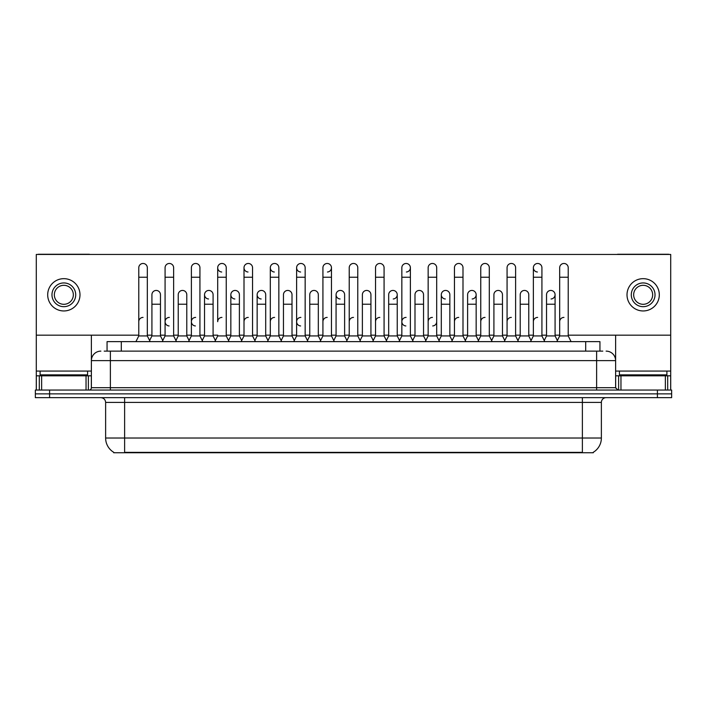 <?xml version="1.0" encoding="UTF-8"?>
<svg xmlns="http://www.w3.org/2000/svg" width="707" height="707" viewBox="0 0 707 707"><rect width="100%" height="100%" fill="white"/><g stroke="black" fill="none" stroke-linecap="round" stroke-linejoin="round"><path stroke-width="1.06" d="M107.057 351.123L107.057 341.631L599.943 341.631L599.943 351.123M593.297 452.277L593.297 452.745L113.703 452.745L113.703 452.277M113.845 452.365A16.623 16.623 0 0 1 105.626 438.022L124.618 438.022L124.618 452.365L582.382 452.365L582.382 438.022L601.374 438.022L601.374 402.407A4.746 4.746 0 0 1 606.12 397.661M105.626 438.022L105.626 402.407C105.343 399.526 103.761 397.944 100.88 397.661M593.155 452.365A16.623 16.623 0 0 0 601.374 438.022M671.65 397.661L671.65 393.861L35.35 393.861L35.35 397.661L49.596 397.661L49.596 393.861L35.35 393.861L35.35 390.061L49.596 390.061L49.596 393.861L671.65 393.861L671.65 397.661L49.596 397.661M104.424 351.123L602.797 351.123M104.203 351.123L110.38 351.123L110.38 360.623L91.38 360.623L91.38 387.692A2.377 2.377 0 0 1 89.011 390.061M100.88 351.123A9.5 9.5 0 0 0 91.38 360.623L91.38 335.171M606.12 351.123A9.5 9.5 0 0 1 615.62 360.623L615.62 387.692L617.989 390.061M671.65 390.061L671.65 393.861L671.65 390.061L49.596 390.061M135.921 341.631L138.775 335.931L147.321 335.931L150.167 341.631M147.321 335.931L147.321 267.741A4.277 4.277 0 0 0 143.044 263.472A4.277 4.277 0 0 1 143.318 263.472M138.775 335.931L138.775 277.241L147.321 277.241M138.775 277.241L138.775 267.741A4.277 4.277 0 0 1 143.044 263.472M149.619 340.535L151.925 335.931L160.471 335.931L162.778 340.535L165.076 335.931L173.63 335.931L176.476 341.631M160.471 335.931L160.471 294.713A4.277 4.277 0 0 0 156.468 290.444A4.277 4.277 0 0 1 160.471 294.713M151.925 335.931L151.925 304.213L160.471 304.213M151.925 304.213L151.925 294.713A4.277 4.277 0 0 1 156.468 290.444M138.775 321.685A4.277 4.277 0 0 1 143.044 317.408M202.785 341.631L199.931 335.931L191.385 335.931L189.087 340.535L186.781 335.931L178.235 335.931L175.928 340.535L173.63 335.931L173.63 277.241L165.076 277.241L165.076 335.931L162.23 341.631M165.076 277.241L165.076 267.741A4.277 4.277 0 0 1 169.618 263.472A4.277 4.277 0 0 1 173.63 267.741L173.63 277.241M215.388 340.535L213.09 335.931L204.535 335.931L202.237 340.535L199.931 335.931L199.931 277.241L191.385 277.241L191.385 335.931L188.539 341.631M191.385 277.241L191.385 267.741A4.277 4.277 0 0 1 195.927 263.472A4.277 4.277 0 0 1 199.931 267.741L199.931 277.241M214.84 341.631L217.694 335.931L226.24 335.931L229.086 341.631M226.24 335.931L226.24 267.741A4.277 4.277 0 0 0 221.963 263.472A4.277 4.277 0 0 0 217.694 267.608A4.277 4.277 0 0 0 221.698 272.009M221.963 317.408A4.277 4.277 0 0 0 217.694 321.685L217.694 277.241L226.24 277.241M217.694 277.241L217.694 267.741A4.277 4.277 0 0 1 222.237 263.472M241.149 341.631L244.003 335.931L252.549 335.931L255.395 341.631M252.549 335.931L252.549 267.741A4.277 4.277 0 0 0 248.272 263.472A4.277 4.277 0 0 0 244.003 267.608A4.277 4.277 0 0 0 248.007 272.009M228.547 340.535L230.844 335.931L239.39 335.931L241.697 340.535L244.003 335.931L244.003 277.241L252.549 277.241M244.003 277.241L244.003 267.741A4.277 4.277 0 0 1 248.537 263.472M186.781 335.931L186.781 294.713A4.277 4.277 0 0 0 182.777 290.444A4.277 4.277 0 0 1 186.781 294.713M178.235 335.931L178.235 304.213L186.781 304.213M178.235 304.213L178.235 294.713A4.277 4.277 0 0 1 182.777 290.444M213.09 335.931L213.09 294.713A4.277 4.277 0 0 0 209.078 290.444A4.277 4.277 0 0 1 213.09 294.713M204.535 335.931L204.535 304.213L213.09 304.213M204.535 304.213L204.535 294.713A4.277 4.277 0 0 1 209.078 290.444M239.39 335.931L239.39 294.713A4.277 4.277 0 0 0 235.387 290.444A4.277 4.277 0 0 1 239.39 294.713M230.844 335.931L230.844 304.213L239.39 304.213M230.844 304.213L230.844 294.713A4.277 4.277 0 0 1 235.387 290.444M165.076 321.685A4.277 4.277 0 0 1 169.353 317.408A4.277 4.277 0 0 0 165.085 321.552A4.277 4.277 0 0 0 169.088 325.954M199.931 335.931L199.931 321.685M191.385 335.931L191.385 321.685A4.277 4.277 0 0 1 195.662 317.408A4.277 4.277 0 0 0 191.385 321.552A4.277 4.277 0 0 0 195.388 325.954M244.003 335.931L244.003 321.685A4.277 4.277 0 0 1 248.272 317.408M270.304 321.685A4.277 4.277 0 0 1 274.581 317.408M293.767 341.631L296.613 335.931L305.159 335.931L305.159 321.685M296.613 321.685A4.277 4.277 0 0 1 300.89 317.408A4.277 4.277 0 0 0 296.613 321.552A4.277 4.277 0 0 0 300.616 325.954M322.922 321.685A4.277 4.277 0 0 1 327.191 317.408M360.623 341.631L357.777 335.931L349.223 335.931L349.223 321.685A4.277 4.277 0 0 1 353.5 317.408M399.535 340.535L397.237 335.931L388.682 335.931L386.384 340.535L384.078 335.931L375.532 335.931L373.234 340.535L370.928 335.931L370.928 294.713A4.277 4.277 0 0 0 366.924 290.444A4.277 4.277 0 0 1 370.928 294.713M375.532 321.685A4.277 4.277 0 0 1 379.809 317.408M401.841 321.685A4.277 4.277 0 0 1 406.11 317.408A4.277 4.277 0 0 0 401.841 321.552A4.277 4.277 0 0 0 405.845 325.954M425.296 341.631L428.15 335.931L436.696 335.931L436.696 321.685A4.277 4.277 0 0 1 432.693 325.954M428.15 321.685A4.277 4.277 0 0 1 432.419 317.408M458.728 317.408A4.277 4.277 0 0 0 454.451 321.685L454.451 335.931L462.997 335.931L465.303 340.535L467.61 335.931L476.156 335.931L478.453 340.535L480.76 335.931L489.306 335.931L491.612 340.535L493.91 335.931L502.465 335.931L504.763 340.535L507.069 335.931L515.615 335.931L517.913 340.535L520.219 335.931L528.765 335.931L531.072 340.535L533.37 335.931L541.924 335.931L544.222 340.535L546.529 335.931L555.075 335.931L557.381 340.535L559.679 335.931L568.225 335.931L571.079 341.631L568.225 335.931L568.225 267.741A4.277 4.277 0 0 0 563.956 263.472A4.277 4.277 0 0 1 564.221 263.472M480.76 321.685A4.277 4.277 0 0 1 485.037 317.408M507.069 321.685A4.277 4.277 0 0 1 511.338 317.408M533.37 321.685A4.277 4.277 0 0 1 537.647 317.408M559.679 321.685A4.277 4.277 0 0 1 563.956 317.408M87.58 371.069L40.096 371.069L40.096 374.869L87.58 374.869L87.58 371.069L91.38 371.069M82.834 375.815L82.834 375.346A0.477 0.477 0 0 1 83.311 374.869M82.834 375.346L44.85 375.346A0.477 0.477 0 0 0 44.373 374.869M44.85 375.346L44.85 375.815M666.904 371.069L619.42 371.069L619.42 374.869L666.904 374.869L666.904 371.069L670.704 371.069L670.704 390.061L670.704 375.815L667.7 375.815L667.7 390.061M662.15 375.815L662.15 375.346A0.477 0.477 0 0 1 662.627 374.869M662.15 375.346L624.166 375.346A0.477 0.477 0 0 0 623.689 374.869M624.166 375.346L624.166 375.815M86.042 390.061L86.042 375.815L41.642 375.815L41.642 390.061M89.939 254.449A2.377 2.377 0 0 0 89.011 254.255L38.673 254.255A2.377 2.377 0 0 0 37.745 254.449M568.225 335.171L670.704 335.171L670.704 254.449L36.296 254.449L36.296 375.815L41.642 375.815M86.042 375.815L91.38 375.815M36.296 390.061L36.296 375.815M665.358 390.061L665.358 375.815L620.958 375.815L620.958 390.061M669.255 254.449A2.377 2.377 0 0 0 668.327 254.255L617.989 254.255A2.377 2.377 0 0 0 617.061 254.449M615.62 335.171L615.62 360.623L596.62 360.623L596.62 387.692L615.62 387.692M670.704 335.171L670.704 371.069M615.62 375.815L620.958 375.815M665.358 375.815L667.7 375.815M530.524 341.631L533.37 335.931L533.37 267.741A4.277 4.277 0 0 1 537.647 263.472A4.277 4.277 0 0 0 533.378 267.608A4.277 4.277 0 0 0 537.382 272.009M452.153 340.535L449.846 335.931L441.301 335.931L441.301 294.713A4.277 4.277 0 0 1 445.578 290.436A4.277 4.277 0 0 0 441.301 294.58A4.277 4.277 0 0 0 445.304 298.981M346.925 340.535L344.618 335.931L336.072 335.931L336.072 294.713A4.277 4.277 0 0 1 340.35 290.436A4.277 4.277 0 0 0 336.072 294.58A4.277 4.277 0 0 0 340.076 298.981M268.006 340.535L265.699 335.931L257.154 335.931L257.154 294.713A4.277 4.277 0 0 1 261.422 290.436A4.277 4.277 0 0 0 257.154 294.58A4.277 4.277 0 0 0 261.157 298.981M296.613 335.931L296.613 267.741A4.277 4.277 0 0 1 300.89 263.472A4.277 4.277 0 0 0 296.613 267.608A4.277 4.277 0 0 0 300.616 272.009M235.122 290.436A4.277 4.277 0 0 0 230.844 294.58A4.277 4.277 0 0 0 234.848 298.981M208.812 290.436A4.277 4.277 0 0 0 204.544 294.58A4.277 4.277 0 0 0 208.547 298.981M281.704 341.631L278.85 335.931L270.304 335.931L270.304 267.741A4.277 4.277 0 0 1 274.581 263.472A4.277 4.277 0 0 0 270.313 267.608A4.277 4.277 0 0 0 274.307 272.009M472.152 298.981A4.277 4.277 0 0 0 476.156 294.713A4.277 4.277 0 0 0 472.152 290.444A4.277 4.277 0 0 1 476.156 294.713L476.156 335.931M406.384 272.009A4.277 4.277 0 0 0 410.387 267.741A4.277 4.277 0 0 0 406.11 263.472A4.277 4.277 0 0 1 406.384 263.472M327.465 272.009A4.277 4.277 0 0 0 331.468 267.741A4.277 4.277 0 0 0 327.191 263.472A4.277 4.277 0 0 1 327.465 263.472M36.296 335.171L138.775 335.171M147.321 335.171L151.925 335.171M160.471 335.171L165.076 335.171M173.63 335.171L178.235 335.171M186.781 335.171L191.385 335.171M199.931 335.171L204.535 335.171M213.09 335.171L217.694 335.171M226.24 335.171L230.844 335.171M239.39 335.171L244.003 335.171M252.549 335.171L257.154 335.171M265.699 335.171L270.304 335.171M278.85 335.171L283.463 335.171M292.009 335.171L296.613 335.171M305.159 335.171L309.763 335.171M318.318 335.171L322.922 335.171M331.468 335.171L336.072 335.171M344.618 335.171L349.223 335.171M357.777 335.171L362.382 335.171M370.928 335.171L375.532 335.171M384.078 335.171L388.682 335.171M397.237 335.171L401.841 335.171M410.387 335.171L414.991 335.171M423.537 335.171L428.15 335.171M436.696 335.171L441.301 335.171M449.846 335.171L454.451 335.171M462.997 335.171L467.61 335.171M476.156 335.171L480.76 335.171M489.306 335.171L493.91 335.171M502.465 335.171L507.069 335.171M515.615 335.171L520.219 335.171M528.765 335.171L533.37 335.171M541.924 335.171L546.529 335.171M555.075 335.171L559.679 335.171M393.225 298.981A4.277 4.277 0 0 0 397.237 294.713A4.277 4.277 0 0 0 393.225 290.444A4.277 4.277 0 0 1 397.237 294.713L397.237 335.931M551.071 298.981A4.277 4.277 0 0 0 555.075 294.713A4.277 4.277 0 0 0 551.071 290.444A4.277 4.277 0 0 1 555.075 294.713L555.075 335.931M63.842 282.941A11.869 11.869 0 0 0 51.973 294.81A11.869 11.869 0 0 0 63.842 306.679A11.869 11.869 0 0 0 75.711 294.81A11.869 11.869 0 0 0 63.842 282.941M63.842 285.31A9.5 9.5 0 0 0 54.342 294.81A9.5 9.5 0 0 0 63.842 304.302A9.5 9.5 0 0 0 73.342 294.81A9.5 9.5 0 0 0 63.842 285.31M63.842 310.956A16.146 16.146 0 0 0 79.988 294.81A16.146 16.146 0 0 0 63.842 278.664A16.146 16.146 0 0 0 47.696 294.81A16.146 16.146 0 0 0 63.842 310.956M643.158 282.941A11.869 11.869 0 0 0 631.289 294.81A11.869 11.869 0 0 0 643.158 306.679A11.869 11.869 0 0 0 655.027 294.81A11.869 11.869 0 0 0 643.158 282.941M643.158 285.31A9.5 9.5 0 0 0 633.658 294.81A9.5 9.5 0 0 0 643.158 304.302A9.5 9.5 0 0 0 652.658 294.81A9.5 9.5 0 0 0 643.158 285.31M643.158 310.956A16.146 16.146 0 0 0 659.304 294.81A16.146 16.146 0 0 0 643.158 278.664A16.146 16.146 0 0 0 627.012 294.81A16.146 16.146 0 0 0 643.158 310.956M270.304 335.931L267.458 341.631M278.85 335.931L278.85 267.741A4.277 4.277 0 0 0 274.581 263.472A4.277 4.277 0 0 1 274.846 263.472M296.613 277.241L305.159 277.241L305.159 335.931L308.013 341.631M301.155 263.472A4.277 4.277 0 0 0 300.89 263.472A4.277 4.277 0 0 1 305.159 267.741L305.159 277.241M320.068 341.631L322.922 335.931L331.468 335.931L334.314 341.631M331.468 335.931L331.468 267.741M322.922 335.931L322.922 277.241L331.468 277.241M322.922 277.241L322.922 267.741A4.277 4.277 0 0 1 327.191 263.472M257.154 335.931L254.847 340.535M265.699 335.931L265.699 294.713A4.277 4.277 0 0 0 261.696 290.444A4.277 4.277 0 0 1 265.699 294.713M281.156 340.535L283.463 335.931L292.009 335.931L294.306 340.535M292.009 335.931L292.009 294.713A4.277 4.277 0 0 0 288.005 290.444A4.277 4.277 0 0 1 292.009 294.713M283.463 335.931L283.463 304.213L292.009 304.213M283.463 304.213L283.463 294.713A4.277 4.277 0 0 1 288.005 290.444M307.465 340.535L309.763 335.931L318.318 335.931L320.616 340.535M318.318 335.931L318.318 294.713A4.277 4.277 0 0 0 314.306 290.444A4.277 4.277 0 0 1 318.318 294.713M309.763 335.931L309.763 304.213L318.318 304.213M309.763 304.213L309.763 294.713A4.277 4.277 0 0 1 314.306 290.444M357.777 335.931L357.777 277.241L349.223 277.241L349.223 335.931L346.377 341.631M349.223 277.241L349.223 267.741A4.277 4.277 0 0 1 353.765 263.472A4.277 4.277 0 0 1 357.777 267.741L357.777 277.241M386.932 341.631L384.078 335.931L384.078 277.241L375.532 277.241L375.532 335.931L372.686 341.631M375.532 277.241L375.532 267.741A4.277 4.277 0 0 1 380.074 263.472A4.277 4.277 0 0 1 384.078 267.741L384.078 277.241M398.987 341.631L401.841 335.931L410.387 335.931L413.233 341.631M410.387 335.931L410.387 267.741M401.841 335.931L401.841 277.241L410.387 277.241M401.841 277.241L401.841 267.741A4.277 4.277 0 0 1 406.11 263.472M428.15 335.931L428.15 277.241L436.696 277.241L436.696 335.931L439.542 341.631M428.15 277.241L428.15 267.741A4.277 4.277 0 0 1 432.693 263.472A4.277 4.277 0 0 1 436.696 267.741L436.696 277.241M465.851 341.631L462.997 335.931L462.997 277.241L454.451 277.241L454.451 335.931L451.605 341.631M454.451 277.241L454.451 267.741A4.277 4.277 0 0 1 458.993 263.472A4.277 4.277 0 0 1 462.997 267.741L462.997 277.241M336.072 335.931L333.766 340.535M344.618 335.931L344.618 294.713A4.277 4.277 0 0 0 340.615 290.444A4.277 4.277 0 0 1 344.618 294.713M360.075 340.535L362.382 335.931L370.928 335.931M362.382 335.931L362.382 304.213L370.928 304.213M362.382 304.213L362.382 294.713A4.277 4.277 0 0 1 366.924 290.444M388.682 335.931L388.682 304.213L397.237 304.213M388.682 304.213L388.682 294.713A4.277 4.277 0 0 1 393.225 290.444M412.694 340.535L414.991 335.931L423.537 335.931L425.844 340.535M423.537 335.931L423.537 294.713A4.277 4.277 0 0 0 419.534 290.444A4.277 4.277 0 0 1 423.537 294.713M414.991 335.931L414.991 304.213L423.537 304.213M414.991 304.213L414.991 294.713A4.277 4.277 0 0 1 419.534 290.444M441.301 335.931L438.994 340.535M449.846 335.931L449.846 294.713A4.277 4.277 0 0 0 445.843 290.444A4.277 4.277 0 0 1 449.846 294.713M492.16 341.631L489.306 335.931L489.306 277.241L480.76 277.241L480.76 335.931L477.914 341.631M480.76 277.241L480.76 267.741A4.277 4.277 0 0 1 485.302 263.472A4.277 4.277 0 0 1 489.306 267.741L489.306 277.241M518.461 341.631L515.615 335.931L515.615 277.241L507.069 277.241L507.069 335.931L504.215 341.631M507.069 277.241L507.069 267.741A4.277 4.277 0 0 1 511.612 263.472A4.277 4.277 0 0 1 515.615 267.741L515.615 277.241M533.37 277.241L541.924 277.241L541.924 335.931L544.77 341.631M537.912 263.472A4.277 4.277 0 0 0 537.647 263.472A4.277 4.277 0 0 1 541.924 267.741L541.924 277.241M568.225 277.241L559.679 277.241L559.679 335.931L556.833 341.631M559.679 277.241L559.679 267.741A4.277 4.277 0 0 1 563.956 263.472M467.61 335.931L467.61 304.213L476.156 304.213M467.61 304.213L467.61 294.713A4.277 4.277 0 0 1 472.152 290.444M502.465 335.931L502.465 294.713A4.277 4.277 0 0 0 498.453 290.444A4.277 4.277 0 0 1 502.465 294.713M493.91 335.931L493.91 304.213L502.465 304.213M493.91 304.213L493.91 294.713A4.277 4.277 0 0 1 498.453 290.444M528.765 335.931L528.765 294.713A4.277 4.277 0 0 0 524.762 290.444A4.277 4.277 0 0 1 528.765 294.713M520.219 335.931L520.219 304.213L528.765 304.213M520.219 304.213L520.219 294.713A4.277 4.277 0 0 1 524.762 290.444M546.529 335.931L546.529 304.213L555.075 304.213M546.529 304.213L546.529 294.713A4.277 4.277 0 0 1 551.071 290.444M580.482 452.745L580.482 452.277M126.518 452.745L126.518 452.277M121.304 351.123L121.304 341.631M585.696 351.123L585.696 341.631M582.382 397.661L582.382 402.407L105.626 402.407M601.374 402.407L582.382 402.407L582.382 438.022L124.618 438.022L124.618 397.661M657.404 397.661L657.404 390.061M110.38 390.061L110.38 387.692L596.62 387.692L596.62 390.061M91.38 387.692L110.38 387.692L110.38 360.623L596.62 360.623L596.62 351.123M40.096 371.069L36.296 371.069M91.344 388.099L91.344 375.815M88.375 375.815L88.375 390.061M36.34 375.815L36.34 390.061M39.3 390.061L39.3 375.815M619.42 371.069L615.62 371.069M670.66 390.061L670.66 375.815M615.656 375.815L615.656 388.099M618.625 390.061L618.625 375.815M270.304 277.241L278.85 277.241M257.154 304.213L265.699 304.213M336.072 304.213L344.618 304.213M441.301 304.213L449.846 304.213"/></g></svg>
